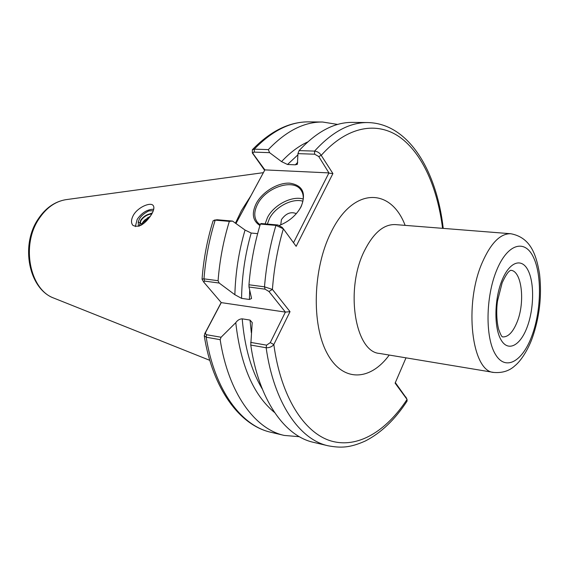 <?xml version="1.0" encoding="UTF-8"?>
<svg xmlns="http://www.w3.org/2000/svg" width="569" height="569" viewBox="0 0 569 569"><rect width="100%" height="100%" fill="white"/><g stroke="black" fill="none" stroke-linecap="round" stroke-linejoin="round"><path stroke-width="0.85" d="M135.322 226.604L137.186 219.392C141.702 212.763 147.215 209.378 153.722 209.236M133.445 215.103C131.055 219.549 130.884 222.984 132.94 225.395C138.786 228.027 145.003 224.342 151.589 214.342C154.028 210.053 154.512 207.052 153.04 205.345C150.401 202.059 138.075 207.009 133.445 215.103M259.919 225.516C252.636 220.793 251.413 213.446 256.249 203.46C262.394 191.853 277.864 182.443 289.777 183.161C302.68 185.238 306.456 193.076 301.101 206.682L300.916 207.038C296.172 215.409 289.016 221.526 279.45 225.388M298.675 210.665L300.688 207.301C304.131 200.16 304.116 194.264 300.645 189.612C292.566 178.367 265.652 187.727 257.572 204.186C253.817 211.611 253.845 217.763 257.665 222.643L260.133 224.798M280.737 224.876L281.442 219.62C285.937 213.361 290.901 211.369 296.328 213.645M250.957 195.665L241.448 210.58L235.445 223.169M141.923 224.734L142.933 222.806L149.718 217.187M141.446 225.025L142.663 222.507L144.839 219.94L150.131 216.611M139.554 225.964L140.956 220.537C143.793 216.604 147.414 214.406 151.816 213.944M139.405 226.028L140.685 220.231C143.687 216.12 147.456 213.923 151.987 213.631M141.866 223.937L139.818 222.792M139.497 222.65L138.111 222.088M138.644 226.298C137.129 220.274 140.529 215.139 148.85 210.886L153.289 210.765M202.166 279.4L202.059 279.059L203.987 278.846L218.076 280.702C219.698 260.168 223.461 240.388 229.35 221.369L215.203 220.146L213.062 220.928M299.394 436.715L284.223 435.42C254.891 429.069 228.361 393.037 220.16 339.672L206.198 337.218L204.243 335.667L205.26 332.744M205.324 332.652L221.192 302.523M235.929 223.517L264.628 170.323L252.344 152.954L252.352 149.732L254.265 149.163L268.326 149.611C286.122 130.984 304.216 121.794 322.616 122.029L337.659 124.433M218.076 280.702L219.179 283.042L234.862 294.714C235.488 272.487 238.888 250.936 245.047 230.054L232.522 221.078L229.35 221.369M274.535 412.468C253.532 395.249 240.609 365.319 235.765 322.68L221.085 337.246L220.16 339.672M257.636 233.639L251.206 233.041C245.118 254.208 241.903 275.986 241.569 298.362L249.4 299.479L249.684 290.503M251.32 332.687L250.019 320.077L242.209 318.839C244.599 347.232 251.292 370.611 262.288 388.976M251.519 298.241L249.002 287.025L248.966 284.777C250.666 263.767 254.464 243.525 260.36 224.058L261.071 223.532L277.885 224.983L282.153 227.358L283.355 228.823L275.944 225.402L260.36 224.058M248.966 284.777L264.5 286.826L272.416 289.429L290.026 311.663L273.831 344.522C271.982 346.77 269.422 347.851 266.15 347.759C273.838 402.831 299.564 439.652 328.114 445.79L313.462 442.326C284.642 436.117 258.632 399.559 250.765 345.056L252.209 322.545L250.019 320.077M328.114 445.79C340.689 448.045 349.679 448.038 365.433 440.947C381.166 432.845 395.05 419.559 407.07 401.095L407.055 399.438L395.114 383.129L406.003 357.844M297.907 154.846L287.523 164.491L295.347 164.818L297.402 164.263L297.943 153.63L299.116 150.607L314.572 151.105C317.495 151.468 319.714 152.883 321.222 155.365L332.915 173.552L296.15 246.327L283.355 228.823C277.636 248.297 273.988 268.497 272.416 289.429L268.938 291.477L265.062 289.166L249.002 287.025M250.652 342.389L266.569 345.155L266.15 347.759L250.765 345.056M245.047 230.054L251.206 233.041M241.569 298.362L234.862 294.714M235.765 322.68C237.529 320.191 239.67 318.91 242.209 318.839M251.512 298.54L249.4 299.479M268.326 149.611L269.585 152.656L281.548 161.624C289.962 152.627 298.675 146.069 307.68 141.958M299.116 150.607C316.734 131.553 334.579 122.143 352.659 122.385L367.709 122.563C349.807 122.321 332.09 131.837 314.572 151.105L314.629 154.206L297.943 153.63M287.523 164.491L281.548 161.624M293.512 242.721L328.932 172.905L264.877 169.896L235.95 223.532M214.193 220.153L217.194 219.755L232.522 221.078M328.932 172.905L318.74 156.511L314.629 154.206M269.585 152.656L254.343 152.129C252.942 152.229 252.622 152.905 253.397 154.163L264.877 169.896M395.334 382.624L406.437 398.193M219.179 283.042L204.584 281.093L203.695 282.046L221.27 302.616L205.971 331.67C205.231 333.206 205.445 334.223 206.604 334.728L221.085 337.246M266.569 345.155L270.282 342.609L285.382 312.097L221.27 302.616M290.026 311.663L285.382 312.097L268.938 291.477M405.853 397.006L407.055 399.438C386.102 431.338 357.574 448.891 330.724 440.875C304.017 432.71 280.837 396.721 273.831 344.522L270.282 342.609M442.575 228.333C437.497 187.87 422.312 153.239 399.701 137.072C377.098 121.233 347.275 126.026 321.222 155.365L318.74 156.511M332.915 173.552L329.543 173.246M253.397 154.163L252.344 152.954M205.388 332.559L206.014 331.578M145.607 215.573L152.4 212.849M140.813 225.381L143.772 221.042M147.328 218.005L150.33 216.327M265.133 223.887L267.458 217.564C273.739 204.989 291.89 195.501 303.213 199.036M302.893 201.198C292.246 197.955 275.289 206.86 269.422 218.631L267.352 224.079M502.1 283.021L497.555 300.795C496.388 308.163 496.282 319.7 498.544 328.989C502.228 339.323 502.576 336.009 502.441 336.898C508.003 337.332 512.897 332.374 517.107 322.026C525.415 301.869 521.709 270.303 510.592 270.318L509.767 270.872C509.845 271.1 507.704 270.901 502.292 282.544M501.936 280.503C509.504 261.52 521.837 257.487 528.139 270.51C534.554 283.27 533.964 309.387 527.001 327.502C520.137 345.788 508.032 352.19 501.026 339.842C493.906 327.78 494.262 299.294 501.936 280.503M66.616 199.563L65.812 199.676C55.186 201.454 46.196 207.92 38.827 219.065C20.925 245.431 29.858 289.678 53.756 298.071L54.51 298.369M531.716 336.35C541.29 311.143 542.172 275.176 533.373 257.131C524.732 238.738 507.399 243.681 496.581 270.46C485.613 296.982 485.186 337.609 495.379 354.281C505.4 371.358 522.285 361.763 531.716 336.35M482.228 262.601C490.834 243.034 500.364 233.418 510.813 233.738L395.306 224.591C383.719 224.15 373.399 232.941 364.345 250.965C344.85 289.521 355.156 352.062 379.523 353.441L493.821 372.446C471.801 371.749 463.685 304.543 482.228 262.601M389.239 355.056C370.27 381.059 342.73 382.631 327.139 353.349C311.378 324.415 312.858 268.689 330.874 232.7C352.894 186.703 390.775 187.357 405.128 225.367M217.194 219.755L215.203 220.146C209.321 238.959 205.58 258.525 203.987 278.846L204.584 281.093M206.604 334.728L206.198 337.218C214.549 390.057 241.292 425.847 270.844 432.262C239.563 425.342 212.5 388.478 204.243 335.667M265.062 289.166L264.5 286.826C266.228 265.581 270.047 245.104 275.944 225.402L277.885 224.983M322.616 122.029L308.867 121.866C290.332 121.631 272.131 130.728 254.265 149.163L254.343 152.129M295.347 164.818L297.743 162.314M300.51 207.642L300.916 207.038M209.783 360.333L53.756 298.071C28.827 288.938 20.278 245.566 37.931 219.421C45.307 208.19 54.603 201.604 65.812 199.676L263.362 172.663M532.122 338.498C539.519 317.495 542.001 296.044 539.568 274.13C536.268 254.315 530.493 237.465 510.813 233.738M284.223 435.42L270.844 432.262M252.252 323.043L252.209 322.545M202.059 279.059C203.588 258.895 207.272 239.464 213.119 220.751M308.867 121.866C289.337 121.73 270.495 131.019 252.352 149.732M443.237 228.382C436.715 170.977 408.777 123.345 367.709 122.563M531.923 339.032C526.887 352.325 519.611 362.076 515.009 365.661C509.468 370.874 502.406 373.136 493.821 372.446M205.971 331.67L204.74 333.47M203.695 282.039L202.073 279.244M301.613 191.028L300.645 189.612"/></g></svg>
